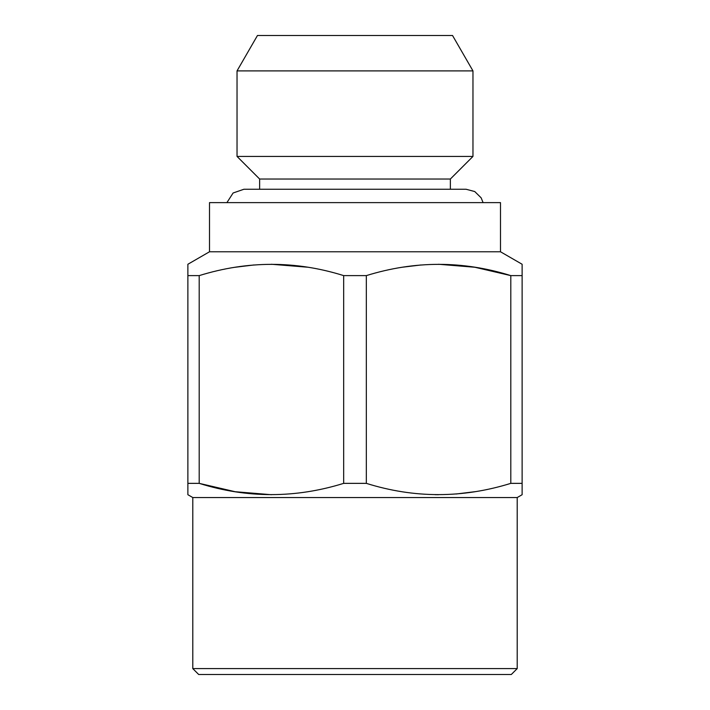 <?xml version="1.0" encoding="UTF-8"?>
<svg xmlns="http://www.w3.org/2000/svg" width="710" height="710" viewBox="0 0 710 710"><rect width="100%" height="100%" fill="white"/><g stroke="black" fill="none" stroke-linecap="round" stroke-linejoin="round"><path stroke-width="1.06" d="M500.497 251.775L500.497 202.625L209.503 202.625L209.503 251.775L500.497 251.775L522.125 264.262L522.125 494.71L517.208 497.55L517.208 668.598L192.792 668.598L198.694 674.5L511.306 674.5L517.208 668.598M366.325 483.359C414.241 498.367 462.396 498.367 510.801 483.359L510.801 275.613C462.884 260.605 414.729 260.605 366.325 275.613L366.325 483.359L343.675 483.359L343.675 275.613C295.759 260.605 247.604 260.605 199.199 275.613L199.199 483.359C247.115 498.367 295.271 498.367 343.675 483.359M402.676 267.182L421.003 264.972M438.558 264.262L474.875 267.253L510.801 275.613L522.125 275.613M235.045 267.271L253.878 264.972M271.442 264.262L307.323 267.182M209.503 251.775L187.875 264.262L187.875 275.613L199.199 275.613M343.675 275.613L366.325 275.613M517.208 497.55L192.792 497.55L187.875 494.71L187.875 483.359L199.199 483.359L235.125 491.719L271.442 494.71M474.954 491.702L456.122 494M438.558 494.71L435.123 494.684M510.801 483.359L522.125 483.359M187.875 483.359L187.875 275.613M450.362 179.026L259.638 179.026L237.033 156.422L472.966 156.422L450.362 179.026L450.362 189.25L466.088 189.25L243.912 189.25L233.102 192.996L226.907 202.625M259.638 179.026L259.638 189.25L243.912 189.25M472.966 70.893L452.536 35.5L257.464 35.5L237.033 70.893L472.966 70.893L472.966 156.422M237.033 70.893L237.033 156.422M192.792 497.55L192.792 668.598M483.093 202.625L481.131 197.815L474.741 191.54L466.088 189.25"/></g></svg>
